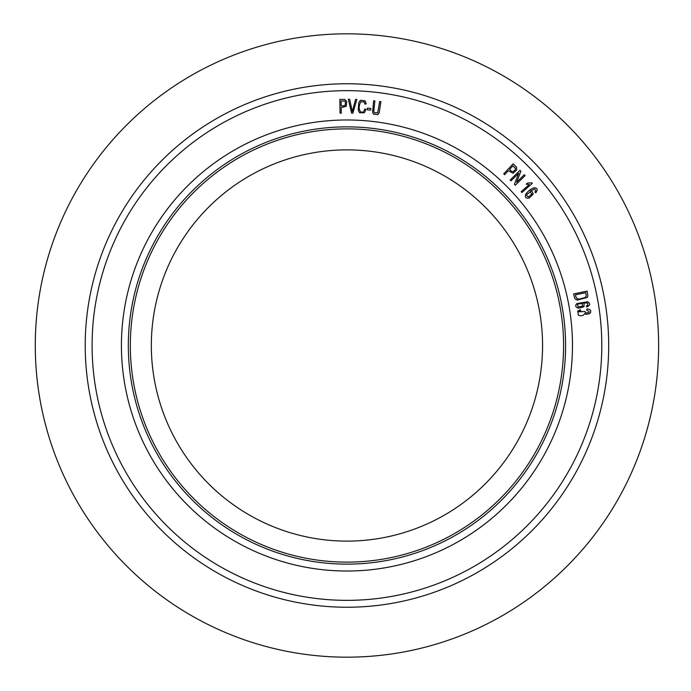 <?xml version="1.0" encoding="UTF-8"?>
<svg xmlns="http://www.w3.org/2000/svg" width="691" height="691" viewBox="0 0 691 691"><rect width="100%" height="100%" fill="white"/><g stroke="black" fill="none" stroke-linecap="round" stroke-linejoin="round"><path stroke-width="1.04" d="M151.338 345.5A195.613 195.613 0 0 1 346.951 149.887A195.613 195.613 0 0 1 542.565 345.5A195.613 195.613 0 0 1 346.951 541.113A195.613 195.613 0 0 1 151.338 345.5M380.231 605.117L379.705 605.186M378.918 605.281L375.144 605.713M376.699 605.541L375.792 605.644M373.175 605.921L371.395 606.093M370.575 606.171L369.797 606.24M371.663 606.067L372.855 605.955M378.884 605.281L381.095 605.005M364.701 606.638L367.552 606.43M369.322 606.283L370.773 606.154M375.887 605.636L376.465 605.566M310.501 604.685L317.022 605.523M316.936 605.515L315.295 605.316M312.79 604.996L311.036 604.763M308.454 604.392L307.702 604.279M306.122 604.038L303.487 603.606M303.306 603.571L302.744 603.476M303.375 603.588L306.752 604.133M307.262 604.21L307.754 604.288M311.727 604.858L313.014 605.031M315.105 605.299L316.409 605.454M303.634 603.632L309.179 604.504M35.276 345.5A311.676 311.676 0 0 1 502.789 75.578A311.676 311.676 0 0 1 502.789 615.422A311.676 311.676 0 0 1 35.276 345.5M563.58 345.5A216.62 216.62 0 0 1 238.637 533.098A216.62 216.62 0 0 1 238.637 157.902A216.62 216.62 0 0 1 563.58 345.5M608.693 345.5A261.742 261.742 0 0 1 216.084 572.174A261.742 261.742 0 0 1 216.084 118.826A261.742 261.742 0 0 1 608.693 345.5A261.742 261.742 0 0 1 216.084 572.174A261.742 261.742 0 0 1 216.084 118.826A261.742 261.742 0 0 1 608.693 345.5M343.565 105.887L341.173 105.922L341.095 100.998L344.619 101.067L345.405 101.871L345.25 105.205L343.565 105.887M339.842 99.392L340.05 113.169L341.285 113.151L341.199 107.546L346.277 106.259L346.675 101.396L344.757 99.444L339.842 99.392M348.342 99.279L351.615 113.134L352.876 113.16L356.824 99.478L355.571 99.444L352.28 111.64L349.663 99.314L348.342 99.279M365.997 109.446L364.796 108.91C363.837 112.184 362.352 113.039 360.339 111.493C358.638 108.85 358.802 105.619 360.832 101.793L364.157 101.922L364.96 104.168L366.187 103.823L365.055 100.782L360.486 100.273L358.759 102.605L358.232 110.033L359.493 112.745L364.39 112.78L365.997 109.446M367.387 108.124L367.232 109.817L370.721 110.145L370.877 108.452L367.387 108.124M380.905 101.637L379.687 101.491L377.701 112.78L374.401 112.823L373.796 111.432L374.876 100.886L373.658 100.739L372.604 112.106L373.546 114.17L377.822 114.602L379.204 112.771L380.905 101.637M511.297 171.1L509.552 169.459L512.921 165.866L515.4 168.362L515.408 169.494L512.981 171.774L511.297 171.1M513.137 163.836L503.704 173.882L504.603 174.719L508.438 170.642L512.99 173.251L516.661 170.029L516.635 167.3L513.137 163.836M520.003 170.357L510.174 180.006L510.995 180.852L518.725 173.26L514.415 184.324L515.296 185.223L525.125 175.574L524.296 174.728L516.583 182.312L520.884 171.256L520.003 170.357M521.169 191.675L521.921 192.53L532.295 183.365L531.802 182.813L527.432 183.098L526.214 184.177L529.246 184.54L521.169 191.675M527.103 194.275L530.23 192.055L531.889 194.059L528.347 196.987L526.611 195.588L527.103 194.275M534.946 192.02L535.767 192.806C538.056 189.602 537.468 187.935 534.022 187.805C530.429 189.101 527.604 191.398 525.549 194.707C524.918 197.548 526.145 198.637 529.211 197.971L533.279 194.05L531.854 191.087L530.152 191.191L534.661 188.98L535.784 190.768L534.946 192.02M575.853 296.759L575.448 294.824L585.752 292.656L586.201 296.171L584.914 297.631L579.118 299.091L577.279 298.788L575.853 296.759M587.082 291.118L573.608 293.96L574.834 298.642L577.132 300.153L587.203 297.441L587.894 295.903L587.082 291.118M578.462 303.936L582.28 303.574L582.72 306.139L578.186 306.908L577.382 304.835L578.462 303.936M586.383 305.888L586.711 306.985C590.287 305.336 590.606 303.599 587.687 301.768L576.899 303.539C574.938 305.69 575.456 307.245 578.453 308.195L583.93 306.813L584.171 303.539L582.634 302.788L587.652 303.107L587.739 305.215L586.383 305.888M580.682 310.855L580.302 309.749L577.65 311.054L578.419 315.26C581.537 316.228 583.627 315.657 584.69 313.524L585.977 314.31L589.337 313.826L590.511 312.669C591.332 310.371 590.123 309.136 586.875 308.946L586.737 310.121C590.269 311.909 589.933 312.842 585.7 312.902L584.957 311.503L578.721 311.805L580.682 310.855M314.966 605.281L316.746 605.489M316.435 605.454L314.612 605.23M312.859 605.014L311.52 604.832M306.683 604.124L307.391 604.236M311.183 604.78L312.988 605.031M601.801 345.5A254.849 254.849 0 0 0 219.522 124.795A254.849 254.849 0 0 0 219.522 566.205A254.849 254.849 0 0 0 601.801 345.5M572.476 345.5A225.525 225.525 0 0 1 234.189 540.811A225.525 225.525 0 0 1 234.189 150.189A225.525 225.525 0 0 1 572.476 345.5M565.583 345.5A218.632 218.632 0 0 0 346.951 126.868A218.632 218.632 0 0 0 128.319 345.5A218.632 218.632 0 0 0 346.951 564.132A218.632 218.632 0 0 0 565.583 345.5"/></g></svg>
